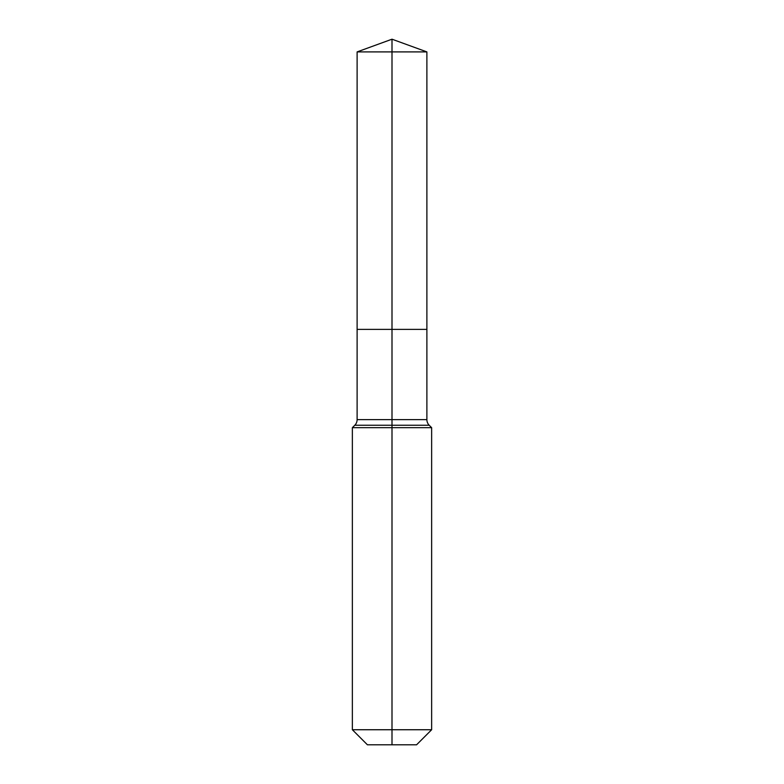 <?xml version="1.0" encoding="UTF-8"?>
<svg xmlns="http://www.w3.org/2000/svg" width="784" height="784" viewBox="0 0 784 784"><rect width="100%" height="100%" fill="white"/><g stroke="black" fill="none" stroke-linecap="round" stroke-linejoin="round"><path stroke-width="1.18" d="M352.359 729.737L431.641 729.737L416.578 744.8L367.422 744.8L352.359 729.737L352.359 427.672L392 427.672L392 425.242L354.799 425.242A7.928 7.928 0 0 0 357.112 419.636L357.112 329.378L392 329.378L392 51.901L426.888 51.901L392 39.2L392 51.901L357.112 51.901L357.112 329.378L426.888 329.378L426.888 51.901M429.201 425.242L392 425.242L392 329.378L426.888 329.378L426.888 419.636A7.928 7.928 0 0 0 429.201 425.242L431.641 427.672L392 427.672L392 744.8M357.112 419.636L426.888 419.636M392 39.2L357.112 51.901M431.641 729.737L431.641 427.672M354.799 425.242L352.359 427.672"/></g></svg>
